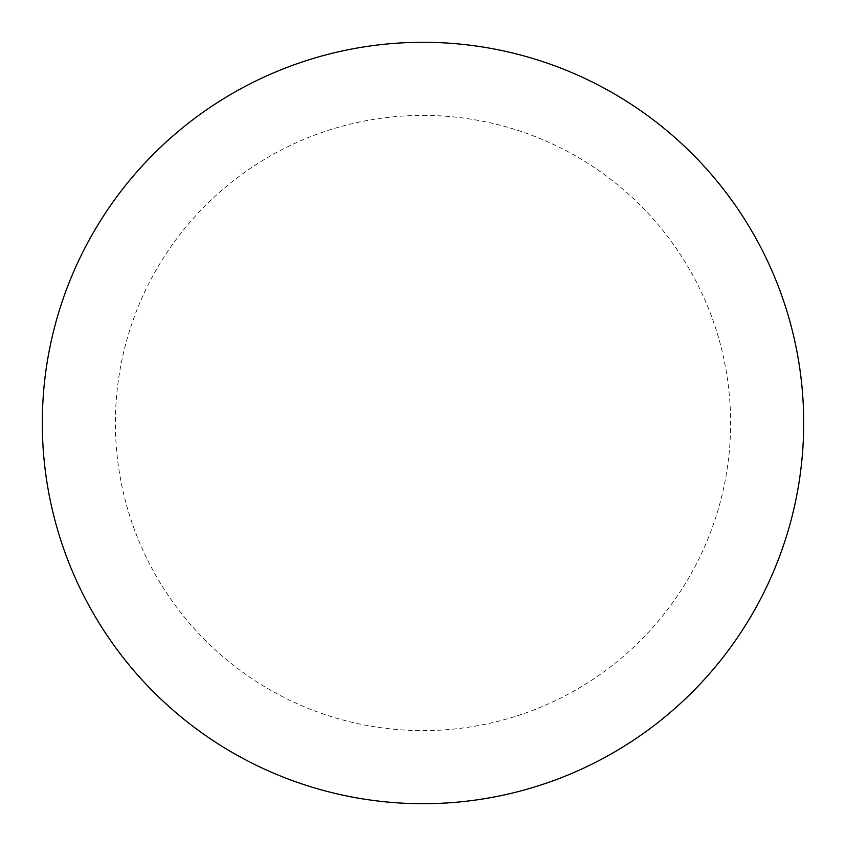 <?xml version="1.0" encoding="UTF-8"?>
<svg xmlns="http://www.w3.org/2000/svg" width="846" height="846" viewBox="0 0 846 846"><rect width="100%" height="100%" fill="white"/><g stroke="black" fill="none" stroke-linecap="round" stroke-linejoin="round"><path stroke-width="0.63" stroke-dasharray="4.23 3.17" d="M423 42.3A380.7 380.7 0 0 1 803.7 423A380.7 380.7 0 0 1 423 803.7A380.7 380.7 0 0 1 42.3 423A380.7 380.7 0 0 1 423 42.3A380.7 380.7 0 0 1 803.7 423A380.7 380.7 0 0 1 423 803.7M42.3 423A380.7 380.7 0 0 0 423 803.7A380.7 380.7 0 0 0 803.7 423A380.7 380.7 0 0 0 423 42.3A380.7 380.7 0 0 0 42.3 423M423 115.394A307.606 307.606 0 0 1 730.606 423A307.606 307.606 0 0 1 423 730.606A307.606 307.606 0 0 1 115.394 423A307.606 307.606 0 0 1 423 115.394"/><path stroke-width="1.27" d="M423 42.3A380.7 380.7 0 0 1 803.7 423A380.7 380.7 0 0 1 423 803.7A380.7 380.7 0 0 1 42.3 423A380.7 380.7 0 0 1 423 42.3M42.3 423A380.7 380.7 0 0 0 423 803.7A380.7 380.7 0 0 0 803.7 423A380.7 380.7 0 0 0 423 42.3A380.7 380.7 0 0 0 42.3 423"/></g></svg>
